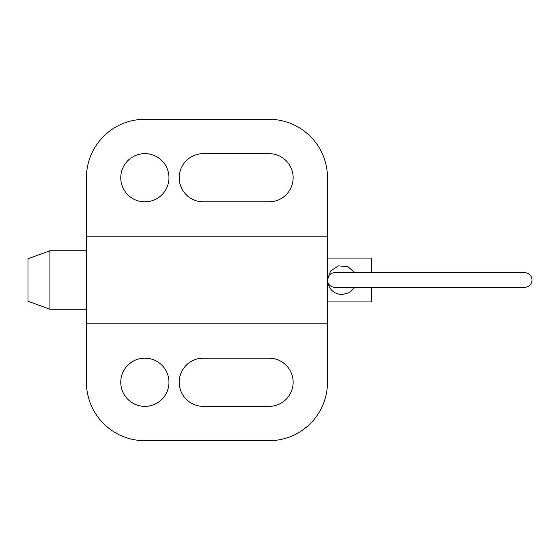 <?xml version="1.0" encoding="UTF-8"?>
<svg xmlns="http://www.w3.org/2000/svg" width="560" height="560" viewBox="0 0 560 560"><rect width="100%" height="100%" fill="white"/><g stroke="black" fill="none" stroke-linecap="round" stroke-linejoin="round"><path stroke-width="0.84" d="M120.764 382.263A24.101 24.101 0 0 1 144.872 358.155A24.101 24.101 0 0 1 168.973 382.263A24.101 24.101 0 0 1 144.872 406.364A24.101 24.101 0 0 1 120.764 382.263M120.764 177.737A24.101 24.101 0 0 1 144.872 153.636A24.101 24.101 0 0 1 168.973 177.737A24.101 24.101 0 0 1 144.872 201.845A24.101 24.101 0 0 1 120.764 177.737M179.2 382.263A24.101 24.101 0 0 1 203.301 358.155L269.045 358.155A24.101 24.101 0 0 1 293.146 382.263A24.101 24.101 0 0 1 269.045 406.364L203.301 406.364A24.101 24.101 0 0 1 179.2 382.263M179.2 177.737A24.101 24.101 0 0 1 203.301 153.636L269.045 153.636A24.101 24.101 0 0 1 293.146 177.737A24.101 24.101 0 0 1 269.045 201.845L203.301 201.845A24.101 24.101 0 0 1 179.2 177.737M327.481 236.173L86.436 236.173L86.436 177.737A58.436 58.436 0 0 1 144.872 119.301L269.045 119.301A58.436 58.436 0 0 1 327.481 177.737L327.481 382.263A58.436 58.436 0 0 1 269.045 440.699L144.872 440.699A58.436 58.436 0 0 1 86.436 382.263L86.436 323.827L327.481 323.827M86.436 323.827L86.436 236.173M49.91 309.218L28 301.245L28 258.755L49.91 250.782L49.91 309.218L86.436 309.218M327.481 280A7.301 7.301 0 0 1 334.782 272.699L524.699 272.699A7.301 7.301 0 0 1 532 280A7.301 7.301 0 0 1 524.699 287.301L334.782 287.301A7.301 7.301 0 0 1 327.481 280C328.37 288.939 333.235 293.811 342.09 294.609L349.51 292.579L354.739 287.301L349.51 292.579L342.09 294.609C333.235 293.811 328.37 288.939 327.481 280L330.61 270.963L338.345 265.881L347.844 266.574L354.739 272.699M371.301 287.301L371.301 301.91L327.481 301.91M327.481 258.09L371.301 258.09L371.301 272.699M49.91 250.782L86.436 250.782"/></g></svg>
